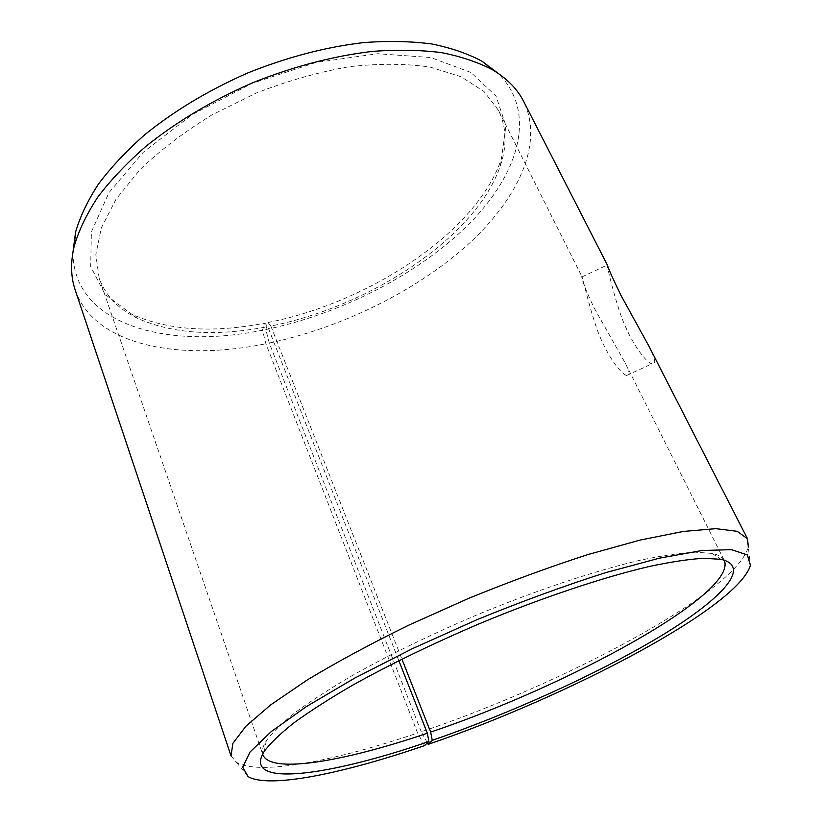 <?xml version="1.0" encoding="UTF-8"?>
<svg xmlns="http://www.w3.org/2000/svg" width="822" height="822" viewBox="0 0 822 822"><rect width="100%" height="100%" fill="white"/><g stroke="black" fill="none" stroke-linecap="round" stroke-linejoin="round"><path stroke-width="0.62" stroke-dasharray="4.11 3.08" d="M724.069 560.101C722.23 556.977 718.243 554.747 712.099 553.412L695.217 552.178C680.585 552.949 662.553 555.559 641.129 560.008C595.796 570.447 536.149 590.247 475.825 615.359C430.081 634.933 388.96 654.959 352.463 675.437C330.012 688.61 310.983 700.93 295.365 712.407C281.895 723.216 272.195 732.69 266.266 740.828C262.917 746.15 261.725 750.558 262.66 754.062M427.389 742.934L421.254 731.775C562.135 684.428 735.217 593.094 748.318 547.144L750.404 565.454M231.033 755.901L236.438 762.313C258.951 775.937 335.263 760.874 417.607 733.019L265.896 343.74L262.465 330.218L264.879 323.138L267.756 326.653L398.845 660.652M424.594 745.595L417.607 733.019M421.254 731.775L269.297 343.051L265.794 329.56C341.305 313.788 418.542 274.301 468.982 224.036C518.713 174.048 537.865 112.655 498.111 73.333M72.973 252.046C72.675 324.68 166.897 350.069 262.465 330.218M269.297 343.051C340.75 327.834 413.743 292.344 465.612 246.6C516.761 200.969 544.657 144.518 523.645 101.404M75.172 289.919C94.325 345.743 179.525 361.588 265.896 343.74M265.794 329.56L268.013 322.512C369.633 302.486 477.079 231.907 501.43 158.738L505.91 125.787L496.067 96.112L470.872 72.418L430.666 57.509L377.668 53.728L316.162 62.421L252.179 83.31L192.482 114.402L143.244 152.275L108.853 192.78L91.386 231.938L90.687 266.513L105 294.317L131.674 314.168C167.832 330.341 212.24 333.331 264.879 323.138M268.013 322.512L270.839 326.036C370.794 306.226 476.657 236.787 500.475 165.397C507.143 145.494 506.496 127.163 498.553 110.415L484.024 91.519L461.101 76.734L430.204 67.116C405.945 63.51 378.932 63.376 349.165 66.716C318.433 72.151 287.464 80.916 256.269 93.03L211.912 114.926C184.303 131.828 160.341 150.066 140.017 169.64L116.046 199.171L101.301 227.982L95.825 254.707L99.164 278.298C105.576 295.704 118.214 308.98 137.099 318.145C172.435 333.896 215.991 336.732 267.756 326.653M270.839 326.036L401.917 659.11M594.162 308.003L625.491 363.488C629.971 372.654 630.351 376.651 626.631 375.5C619.963 373.363 604.817 352.319 596.31 327.105C587.73 302.064 583.014 278.134 581.76 276.315L581.75 277.014C582.182 280.939 586.312 291.276 594.162 308.003M607.078 264.407C606.41 262.136 610.931 285.265 619.665 311.692C628.306 338.263 644.592 361.742 651.908 363.838C656.449 364.989 655.432 359.06 648.856 346.031M266.266 740.828L264.263 751.359M712.099 553.412L721.028 559.35M248.059 776.615L236.438 762.313M500.475 165.397L501.43 158.738M137.099 318.145L131.674 314.168M99.164 278.298L262.855 754.688M498.553 110.415L581.76 276.315M625.491 363.488L724.388 560.676M626.631 375.5L651.908 363.838M581.75 277.014L607.324 264.972"/><path stroke-width="1.23" d="M401.917 659.11L430.636 732.083L432.259 740.355C510.359 713.321 595.96 674.667 658.021 637.708C719.26 601.108 753.373 566.718 721.028 559.35L703.961 558.251C689.103 559.135 670.742 561.909 648.866 566.574C602.536 577.455 541.328 597.923 479.349 623.734C432.331 643.842 390.07 664.34 352.576 685.229C329.53 698.638 310.007 711.143 294.009 722.764C280.22 733.686 270.304 743.211 264.263 751.359C240.949 788.596 329.314 775.978 428.889 741.516L424.594 745.595C343.709 773.358 269.256 788.925 248.059 776.615L242.685 767.132L250.011 752.058L271.188 731.631L306.411 706.571L354.539 678.201L412.932 648.414L477.541 619.439C522.196 601.242 564.878 585.644 605.588 572.667L659.532 558.128L702.08 550.504L731.498 549.661L747.393 554.973L750.404 565.454C737.406 608.095 566.615 697.159 428.18 744.362L427.389 742.934M430.636 732.083C566.687 686.545 737.098 594.162 724.388 560.676L724.069 560.101M262.66 754.062L262.855 754.688C270.181 774.488 344.603 761.388 427.327 733.214L428.889 741.516M432.259 740.355L428.18 744.362M748.318 547.144L747.517 538.79L737.242 531.32L715.839 528.659L683.185 531.454L639.978 540.105L587.905 554.573C549.579 566.964 509.835 581.555 468.684 598.354L408.873 625.11C370.763 643.78 336.876 662.07 307.212 679.979L270.798 704.803L245.953 726.175L232.883 743.335L231.033 755.901L75.172 289.919C70.743 276.901 70.435 262.269 74.237 246.045C78.871 230.304 86.731 213.987 97.808 197.085C110.723 180.059 126.629 163.249 145.515 146.676C176.257 121.933 211.768 100.716 252.056 83.022C292.889 66.613 332.889 56.091 372.068 51.437C397.129 49.536 420.268 49.937 441.476 52.618C461.296 56.533 478.455 62.338 492.943 70.034C507.195 78.676 517.428 89.136 523.645 101.404L607.324 264.982C608.383 268.66 612.945 278.822 621 295.447L648.856 346.031L747.517 538.79M498.111 73.333L482.021 61.218C467.8 53.615 451.011 47.861 431.663 43.956C410.99 41.254 388.477 40.771 364.136 42.538C326.108 46.926 287.33 57.067 247.812 72.932C208.829 90.06 174.459 110.672 144.713 134.767C126.424 150.929 111.011 167.349 98.486 184.015C87.728 200.568 80.094 216.587 75.583 232.071L72.973 252.046M398.845 660.652L427.327 733.214M75.583 232.071L74.237 246.045M482.021 61.218L492.943 70.034"/></g></svg>

